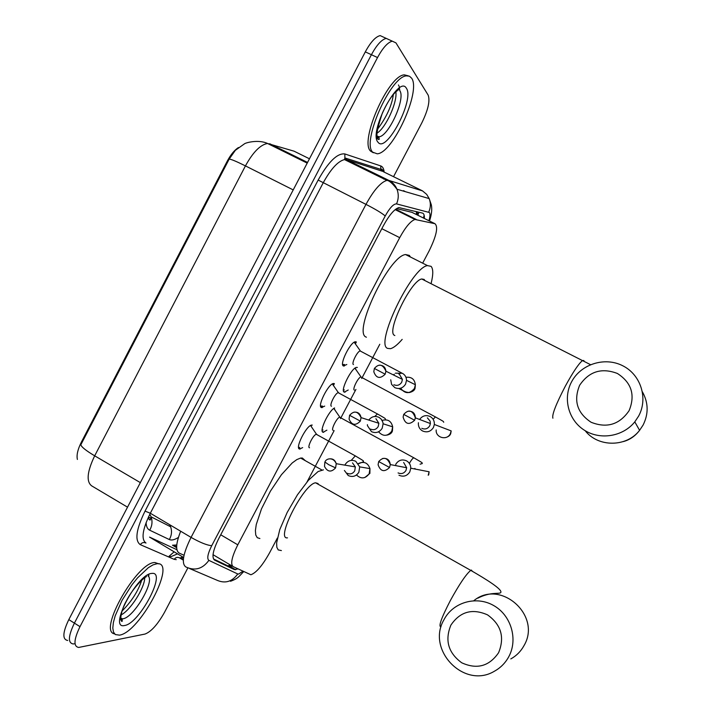 <?xml version="1.0" encoding="UTF-8"?>
<svg xmlns="http://www.w3.org/2000/svg" width="711" height="711" viewBox="0 0 711 711"><rect width="100%" height="100%" fill="white"/><g stroke="black" fill="none" stroke-linecap="round" stroke-linejoin="round"><path stroke-width="1.07" d="M346.817 364.494L343.475 365.969C339.111 364.859 350.141 342.213 355.269 341.787L356.184 341.884M324.705 406.114L321.523 407.563C316.848 406.905 328.189 383.922 333.415 383.513L334.197 383.558M302.664 447.601L299.651 449.032C294.638 448.837 306.317 425.48 311.631 425.089L312.28 425.098M348.23 390.01L344.328 392.152C339.805 391.308 351.412 367.774 356.558 367.383L357.375 367.445M326.9 430.146L323.141 432.27C318.679 431.968 328.74 410.523 334.588 407.936M423.098 262.323L429.062 251.027C436.483 235.856 438.429 226.738 434.919 223.689L414.993 219.468C410.629 220.988 405.537 227.049 399.715 237.661L237.794 544.822C231.804 556.855 230.248 564.125 233.137 566.614L250.876 574.755C256.262 572.782 262.483 565.494 269.522 552.909L277.352 538.094M176.763 544.982L172.497 545.213L176.666 547.692M238.425 147.55C234.443 150.128 230.728 154.643 227.298 161.077L81.365 442.135C77.739 449.379 76.415 455.156 77.392 459.439M434.919 223.689L411.927 212.322L396.587 208.59M300.211 449.032L298.753 448.214L299.135 447.486M320.697 406.612L320.981 406.079M307.081 481.836L334.126 430.662M340.498 418.601L355.918 389.432M361.695 378.501L379.79 344.266M74.211 643.846L73.206 643.962C67.803 643.002 68.203 636.061 74.397 623.129L371.409 54.711C376.714 44.953 381.656 39.514 386.224 38.385L389.895 40.074M309.463 158.793L294.034 151.167L267.549 143.489C258.395 139.152 245.224 142.804 244.317 143.933L235.359 150.314L229.164 159.113L80.841 444.757C81.418 446.979 86.04 450.667 94.679 455.822C87.142 471.597 86.129 481.614 91.657 485.853L127.527 507.165M67.714 640.478C62.266 639.491 62.63 632.532 68.807 619.61L365.303 51.876C370.6 42.136 375.559 36.705 380.163 35.603L383.878 37.31M424.351 218.464C424.52 215.291 423.88 213.496 422.423 213.078L398.889 207.576C394.401 209.025 389.246 215.042 383.442 225.627L218.926 538.209C212.953 550.252 211.505 557.557 214.571 560.117L234.354 569.591L237.883 568.924M232.133 566.027L229.031 566.427L213.451 558.935M187.846 567.956L164.517 612.331C157.682 624.462 151.176 631.715 145 634.061L78.708 647.445C73.357 646.521 73.784 639.589 79.996 626.649L377.523 57.555C382.838 47.788 387.762 42.331 392.303 41.176L395.947 42.882L428.164 95.123C430.208 100.829 428.075 110.125 421.756 123.012L393.539 176.692M390.943 181.616L390.588 182.3M73.206 643.962C67.803 643.002 68.203 636.061 74.397 623.129L371.409 54.711C376.714 44.953 381.656 39.514 386.224 38.385L380.163 35.603M356.353 342L355.358 343.875M344.497 364.467L343.671 366.032M334.374 383.647L333.406 385.478M322.545 406.07L321.736 407.607M156.962 563.743L157.149 563.725C177.377 561.459 139.943 632.381 119.51 635.145L115.315 634.55L113.476 632.097L112.809 628.035L113.378 622.534L115.173 615.868L122.034 600.377L132.024 584.718L137.57 577.839L148.341 567.68L153.034 564.863L156.962 563.743M114.524 633.865C97.531 631.484 137.232 561.61 154.971 562.543L158.944 563.912M411.625 78.183C421.321 91.097 392.783 153.309 377.221 153.807L372.786 152.225C361.286 142.831 390.401 76.317 406.532 75.864L409.465 76.201L411.625 78.183M373.328 152.758L370.671 151.194C359.108 141.773 388.179 75.277 404.372 74.859L408.345 75.855M398.622 88.564L398.391 90.021M377.088 136.556L376.466 137.285M498.598 652.716C504.863 637.287 501.175 624.667 487.524 614.864C472.308 608.172 460.097 611.593 450.89 625.12C444.659 640.353 448.277 652.902 461.741 662.794C476.93 669.682 489.212 666.323 498.598 652.716M444.108 619.468C453.218 602.155 476.352 595.534 493.665 605.532C511.12 615.264 518.292 639.402 508.721 656.813C505.308 663.034 500.535 667.842 494.403 671.228C464.274 689.448 426.156 649.978 443.904 619.85L444.108 619.468M318.128 483.578L315.586 482.796C303.739 483.862 275.148 539.978 287.484 537.836M281.396 550.572L278.232 549.923L276.837 547.31L276.623 542.92L279.779 529.597L287.191 512.427L297.447 494.803L308.458 480.245L318.075 471.553L323.443 469.838M259.888 538.52L257.275 537.694L255.756 535.01L255.4 530.557L256.262 524.522L261.488 508.872L270.473 491.079L281.432 474.717L292.177 462.994L296.798 459.608L300.62 458.062L302.371 458.026L305.348 460.71M629.111 410.656C635.465 395.032 631.564 382.634 617.388 373.471C601.622 367.471 589.046 371.409 579.643 385.264C573.324 400.684 577.154 413.029 591.134 422.281C606.865 428.475 619.521 424.6 629.111 410.656M571.635 381.736C580.905 364.121 604.732 356.531 622.685 365.73C640.78 374.661 648.361 398.373 638.611 416.113L634.799 421.854C622.934 436.723 599.995 440.367 584.238 430.119C568.373 420.041 562.721 398.284 571.564 381.86L571.635 381.736M424.894 280.569L424.147 279.432L421.774 278.988C410.905 280.267 385.886 332.321 394.552 335.388L394.845 335.539M402.177 339.378C397.529 344.764 393.636 347.866 390.508 348.683L387.664 348.408C374.573 344.648 411.429 267.469 427.48 265.603L431.07 266.341C433.275 268.802 433.319 274.366 431.213 283.022M366.405 337.218L366.201 337.112C352.354 332.935 388.766 255.996 405.546 254.547L409.34 255.391L410.434 257.009M322.136 429.835L323.043 430.057M334.774 409.492L333.948 408.327M340.214 417.348L339.68 417.233C336.952 417.455 330.642 430.048 333.13 430.288M398.969 475.241C403.439 477.152 407.048 476.041 409.794 471.917L410.771 468.202C410.727 464.958 409.34 462.505 406.612 460.87C402.133 458.977 398.533 460.088 395.796 464.203M395.778 464.887L395.467 465.581M398.08 472.913C401.333 474.299 403.955 473.49 405.954 470.495L406.665 467.74L403.644 462.461M343.422 389.761L344.364 389.975M355.856 369.116L355.047 368.111M361.606 377.381L360.868 376.99C358.193 377.221 352.052 389.619 354.371 390.099M418.424 422.716L418.352 423.472C418.326 426.787 419.721 429.284 422.521 430.955C427.018 432.821 430.653 431.684 433.408 427.542L434.341 424.467C434.537 420.956 433.15 418.308 430.191 416.53C425.942 414.726 422.414 415.704 419.597 419.463M421.792 428.324C425.062 429.684 427.702 428.857 429.711 425.845L430.395 423.56L430.119 421.125L427.373 417.837M298.584 447.486L299.047 447.503M311.391 426.449L310.929 425.329M316.937 434.448L316.306 434.297C313.364 434.545 306.788 447.646 309.543 447.779M344.408 470.469L348.221 475.535C352.603 477.428 356.149 476.334 358.859 472.246L359.695 466.878L355.767 461.297C351.376 459.422 347.839 460.524 345.137 464.603M347.004 473.233C350.194 474.61 352.772 473.81 354.736 470.833L355.34 466.887L352.487 462.879M320.581 406.061L321.159 406.061M333.157 384.695L332.704 383.753M338.756 392.783L338.187 392.685C335.299 392.943 328.909 405.839 331.468 406.23M367.391 424.654L367.454 425.693L371.471 431.657C375.879 433.514 379.452 432.386 382.171 428.28L383.113 423.783L382.811 422.094L381.212 419.126L379.043 417.375C374.99 415.606 371.569 416.513 368.769 420.068M370.413 429.062C373.622 430.404 376.208 429.586 378.181 426.6L378.874 423.285L375.915 418.672M342.426 364.45L343.217 364.512M354.985 342.8L354.567 342.035M360.957 351.376L360.139 350.95C357.304 351.216 351.092 363.908 353.474 364.556M390.73 379.79L391.583 384.375L394.801 387.637C399.235 389.45 402.826 388.304 405.554 384.171L406.523 380.332C406.425 377.185 405.048 374.839 402.39 373.302L395.423 373.168M394.347 374.217L393.29 374.857M393.894 384.74C397.12 386.055 399.724 385.22 401.715 382.216L402.417 379.39L399.413 374.315M403.519 190.655L405.377 191.677M416.45 211.594L416.353 214.509M395.805 186.869L395.183 186.558M184.042 555.264L179.234 553.096C175.404 550.705 175.884 543.417 180.665 531.233M81.365 442.135L82.023 442.518M227.298 161.077L227.982 161.424M230.071 564.801L228.027 565.947M213.024 554.687L232.853 566.454M220.73 534.788L237.794 544.822M381.825 228.693L399.715 237.661M395.663 209.238L416.237 219.441M146.093 522.567C146.27 526.575 147.47 529.117 149.692 530.202L169.325 539.551C171.564 540.556 174.595 539.845 178.408 537.418M229.164 159.113C230.924 159.104 236.345 161.37 245.437 165.894L94.679 455.822L140.343 482.627M307.205 163.121L267.549 143.489C260.386 144.689 253.009 152.163 245.437 165.894L293.216 189.908M68.807 619.61L79.996 626.649M365.303 51.876L377.523 57.555M269.727 143.729L307.552 162.446M150.341 519.937L148.999 519.261M149.692 530.202C152.19 525.829 152.652 521.367 151.088 516.826L149.799 514.231M169.325 539.551C171.689 535.374 172.124 531.108 170.604 526.762L169.609 524.682M418.921 212.207L417.855 215.255M423.436 218.01L424.138 215.184M177.554 553.86L171.155 556.589L169.067 556.26L174.159 551.834M428.937 220.73C430.155 216.526 430.306 213.78 429.382 212.5L396.525 203.888C393.512 203.817 389.744 207.843 385.22 215.975L211.736 545.675C207.736 553.753 206.785 558.65 208.874 560.375L237.758 573.973L238.558 574.079L242.798 571.315M208.874 560.375C202.599 568.969 194.912 571.155 185.802 566.925C181.278 563.565 183.029 553.727 191.063 537.392L365.978 204.377C373.728 190.246 380.705 182.247 386.891 180.381L388.944 180.452L422.618 190.939M383.3 171.68L422.441 190.841L426.707 194.405L429.177 198.591C430.875 203.106 430.733 207.603 428.733 212.082M183.305 560.144L179.465 557.842L183.598 557.54M176.275 559.646L174.204 559.344L140.298 544.662C134.566 540.591 136.148 529.411 145.035 511.111L318.155 180.07C328.446 161.735 337.334 153.025 344.826 153.94L380.758 165.93C382.687 166.623 383.824 168.685 384.162 172.106M211.736 545.675C207.132 545.337 200.244 542.573 191.063 537.392L150.314 513.244C142.422 529.464 140.974 539.391 145.986 543.035C143.755 542.004 141.853 542.546 140.298 544.662M237.758 573.973C231.999 581.9 224.889 583.909 216.446 579.989L189.713 568.596M429.506 221.014C431.639 214.562 432.244 209.15 431.31 204.777L429.177 198.591L396.969 189.233C395.316 185.251 392.641 182.318 388.944 180.452L346.692 159.735L344.48 159.584C337.912 161.219 330.775 169.031 323.087 183.029L150.314 513.244L145.035 511.111M380.758 165.93L380.812 169.627L382.482 171.289L346.692 159.735L344.897 157.949L344.826 153.94M385.22 215.975C381.887 213.104 375.47 209.238 365.978 204.377L318.155 180.07M179.465 557.842C177.394 556.882 175.635 557.38 174.204 559.344M383.407 171.733C382.5 169.449 381.7 168.676 381.007 169.422L344.897 157.949L344.48 159.584L386.891 180.381C389.281 180.567 392.641 183.518 396.969 189.233C398.809 194.139 398.658 199.018 396.525 203.888M183.607 557.477L149.55 537.107L176.906 549.692M231.91 565.894L230.959 567.031M229.031 566.427L234.354 569.591M122.354 619.103L120.781 619.939M148.004 575.928C155.407 580.7 133.659 617.85 122.87 618.792L120.621 618.526M151.887 573.422C167.201 571.022 139.498 623.787 124.567 625.511C107.708 629.919 137.312 573.404 151.887 573.422M144.742 577.732C144.706 587.908 130.353 610.482 120.986 614.971M120.63 617.877L122.221 618.863L120.746 619.752M378.154 137.783L376.626 138.663M399.751 90.661C405.963 98.154 388.526 136.565 378.919 136.814L377.159 136.592M406.354 88.217C414.869 99.282 386.171 153.923 378.03 142.236C368.156 132.815 398.88 74.14 406.354 88.217M395.885 91.861C397.431 102.5 385.797 127.873 377.017 133.17M378.056 137.605L376.617 138.583M510.809 658.919C516.444 655.8 520.834 651.383 523.963 645.686C542.12 615.477 500.322 578.63 473.81 600.706M472.282 571.235L471.42 570.071L470.753 570.373C466.212 574.053 459.448 584.033 450.472 600.324C441.389 617.841 438.225 626.684 440.953 626.862M585.18 430.706C598.031 447.432 626.578 447.406 639.589 430.333L643.082 425.08C648.681 413.855 648.468 402.781 642.433 391.859M584.06 361.401L583.847 360.504L582.469 360.593C578.736 363.57 573.022 372.084 565.343 386.126C555.931 404.275 551.78 414.957 552.9 418.201M378.67 461.652L378.083 464.772C380.536 471.526 384.358 472.433 389.548 467.483L390.303 464.576C389.699 459.937 387.14 457.911 382.607 458.488M389.548 467.483L378.714 461.555C383.496 456.435 387.353 457.44 390.303 464.576L406.665 467.74M414.344 458.088L413.775 457.768C412.664 458.319 411.189 460.186 409.358 463.368M428.209 475.25L429.115 471.775L410.771 468.202M414.851 468.46L414.646 468.958M403.715 414.451L403.11 417.099C405.234 424.271 409.083 425.32 414.637 420.263L415.366 417.855C415.108 413.144 412.664 410.94 408.043 411.234M414.637 420.263L403.741 414.406C408.674 409.021 412.549 410.176 415.366 417.855L430.395 423.56M436.003 417.25L435.434 416.939L433.123 419.268M436.181 429.959C435.443 437.709 446.952 440.847 450.303 433.781L451.174 430.902L434.341 424.467M324.856 462.123L324.518 466.469C327.531 472.06 331.228 472.531 335.592 467.874L336.223 463.696C335.112 459.946 332.668 458.364 328.909 458.942M335.592 467.874L328.695 464.683L324.918 462.008C326.251 458.106 333.583 456.915 336.223 463.696L355.34 466.887M356.024 456.284L355.304 455.884L351.207 460.39M356.495 474.984C361.072 479.196 365.285 478.805 369.151 473.81L369.96 468.611C367.827 462.701 363.952 461.03 358.326 463.59M349.572 415.384L349.074 419.099C351.785 425.285 355.544 425.951 360.335 421.116L361.064 417.615C360.281 413.633 357.917 411.811 353.962 412.167M360.335 421.116L349.608 415.313C354.087 410.371 357.9 411.145 361.064 417.615L378.874 423.285M378.163 414.362L377.443 413.962L374.741 416.477M378.554 431.799C383.087 436.678 387.486 436.483 391.752 431.213L392.676 426.849C391.326 421.028 387.797 418.877 382.1 420.397M385.175 374.199L374.377 368.458L373.79 371.737C376.235 378.35 380.03 379.167 385.175 374.199L385.922 371.204C385.442 367.134 383.193 365.143 379.167 365.232M400.382 372.288L360.139 350.95M400.657 388.215C405.012 393.992 409.607 394.081 414.433 388.482L415.375 384.749C414.629 379.167 411.491 376.688 405.963 377.31M229.013 566.418L231.102 565.414M176.648 546.91L174.355 545.541M299.02 448.668L299.695 447.379M311.16 425.658L311.427 425.134M320.937 407.119L321.559 405.945M333.015 384.224L333.388 383.513M342.924 365.436L343.44 364.459M354.94 342.666L355.411 341.76M417.348 211.816L417.535 215.095M395.156 209.638L414.993 219.468M323.745 432.279L322.341 431.497M345.057 392.196L343.644 391.432M322.225 407.59L320.759 406.781M344.302 366.032L342.826 365.241M148.59 517.021L151.043 518.479M170.16 525.002L170.604 526.762L151.088 516.826L150.323 519.954C149.15 520.105 148.572 519.03 148.581 516.719M230.355 566.605L235.67 569.76M423.8 218.188L424.334 216.402M230.533 581.296C238.54 578.256 238.576 576.728 243.606 571.706M182.087 556.571L181.198 558.126L183.358 559.424M392.303 41.176L386.224 38.385M383.549 179.021L383.673 177.866M370.742 171.529L365.454 169.867M377.683 174.924L377.665 175.733M157.149 563.725L155.167 562.534M122.008 611.087C131.642 601.364 138.21 591.072 141.711 580.22M122.221 618.863L122.194 621.21C121.865 621.956 121.35 621.165 120.639 618.854C121.261 612.438 123.163 606.492 126.336 601.017C131.464 590.645 141.471 579.261 146.475 576.568M148.839 574.355L148.821 575.83M122.114 618.801L120.719 619.61M377.07 135.925L378.919 136.814L379.203 139.374L378.608 139.48C375.426 138.858 376.661 130.095 382.322 113.2C390.179 95.976 395.867 91.746 397.529 90.501M377.417 129.411C386.597 117.057 391.903 105.424 393.352 94.51M406.532 75.864L404.372 74.859M376.581 138.387L377.985 137.481M399.831 90.697L399.102 86.235M398.747 85.471L398.436 84.973M321.772 469.918L300.62 458.062M315.586 482.796L470.753 570.373C486.493 579.456 502.979 589.677 500.731 592.619C498.864 594.325 490.928 591.516 477.756 598.182M623.245 441.602C629.715 439.887 635.163 436.136 639.589 430.333L634.799 421.854M427.48 265.603L405.546 254.547M421.774 278.988L590.494 364.654M428.697 474.85L429.115 471.775M420.05 464.194L422.281 463.554C420.992 462.132 425.676 464.656 413.775 457.768L339.68 417.233M339.867 417.215L333.815 408.425M414.762 468.984L414.984 468.478M445.495 437.594C448.481 436.776 450.241 435.39 450.765 433.434L451.174 430.91M443.717 422.29C442.944 421.143 445.761 422.672 435.434 416.939L360.868 376.99M361.055 376.972L354.913 368.209M359.695 466.878L369.96 468.611L369.889 473.393L364.832 477.525M316.519 434.279L310.565 425.516M316.306 434.297L355.304 455.884C366.796 462.683 362.388 460.337 363.561 461.75L358.433 463.741M383.113 423.783L392.676 426.849L392.445 430.884C391.894 433.026 390.046 434.439 386.908 435.123M338.4 392.668L332.339 383.949M338.187 392.685L377.443 413.962C387.691 419.774 384.66 418.175 385.451 419.357M406.523 380.332L415.375 384.749L415.073 388.233C414.673 390.268 412.7 391.725 409.154 392.588C405.199 391.948 406.408 392.365 398.827 388.526M398.773 374.022L401.511 372.902M374.377 368.458C378.954 363.294 382.802 364.201 385.922 371.204L402.417 379.39M360.353 350.923L354.202 342.231M401.537 372.911L399.653 371.897"/></g></svg>
